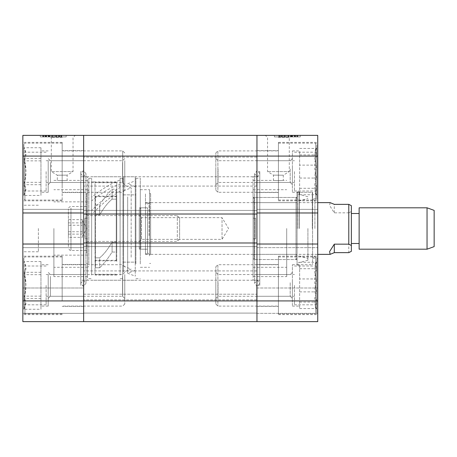 <?xml version="1.0" encoding="UTF-8"?>
<svg xmlns="http://www.w3.org/2000/svg" width="457" height="457" viewBox="0 0 457 457"><rect width="100%" height="100%" fill="white"/><g stroke="black" fill="none" stroke-linecap="round" stroke-linejoin="round"><path stroke-width="0.34" stroke-dasharray="2.29 1.71" d="M278.376 175.168C272.035 175.128 272.035 175.128 278.376 175.168C272.035 175.128 272.035 175.128 278.376 175.168L278.376 175.168M278.376 180.635C272.035 180.361 272.035 180.361 278.376 180.635C272.035 180.361 272.035 180.361 278.376 180.635C284.717 180.366 284.717 180.366 278.376 180.635C284.717 180.366 284.717 180.366 278.376 180.635M278.427 135.375L265.363 135.375L278.427 135.375M278.427 137.574L289.292 137.574L278.427 137.574M278.427 171.592L267.562 171.592L278.427 171.592L278.427 200.823L278.427 142.361L278.427 171.592L289.292 171.592L278.427 171.592M317.746 171.592L317.746 200.823L317.746 171.592M294.462 171.592L294.462 190.992L294.462 171.592M317.746 285.408L317.746 256.177L317.746 285.408M294.462 285.408L294.462 304.808L294.462 285.408M256.954 285.408L256.954 171.592L256.954 300.152L256.954 270.664L256.954 285.408L256.954 270.664L256.954 285.408L259.799 285.408L259.799 171.592L256.954 171.592L256.954 150.639L256.954 171.592M278.427 285.408L278.427 256.177L278.427 285.408M312.571 198.749L312.571 258.251L312.571 198.749L317.746 198.749L317.746 258.251L317.746 198.749M312.571 258.251L317.746 258.251M297.05 192.283L297.05 264.717L297.05 192.283L312.571 192.283L312.571 264.717L312.571 192.283M297.05 264.717L312.571 264.717M286.705 228.5L286.705 276.616L286.705 228.5M253.075 228.5L253.075 276.616L253.075 228.5M259.799 176.762L259.799 280.238L259.799 176.762L253.075 176.762L253.075 280.238L253.075 176.762M259.799 280.238L253.075 280.238M259.799 171.592L259.799 285.408M253.075 259.542L253.075 238.845L255.663 238.845L255.663 218.155L255.663 238.845L255.663 218.155L255.663 238.845L253.075 238.845L253.075 267.299L253.075 238.845L253.075 259.542L297.05 259.542L297.05 197.458L297.05 259.542M253.075 197.458L253.075 218.155L255.663 218.155L253.075 218.155L253.075 189.701L253.075 218.155L255.663 218.155L253.075 218.155L253.075 197.458L297.05 197.458M279.764 135.375L297.884 135.375L288.15 135.375L288.127 136.929L297.884 136.929L279.307 136.929L297.416 136.929L288.127 136.929L288.15 135.375L278.839 135.375L278.839 136.929L280.861 136.929L278.839 136.929L278.839 135.375L279.764 135.375L279.764 136.929M274.417 136.929L300.283 136.929L274.417 136.929L274.417 135.375L300.283 135.375L274.417 135.375L300.283 135.375L274.417 135.375L274.417 136.929L300.283 136.929L274.417 136.929L274.417 135.375L274.417 136.929M317.746 244.021L317.746 247.643L317.746 244.021L256.954 244.021L317.746 244.021L256.954 244.021L256.954 247.643L256.954 209.357L256.954 321.625L317.746 321.625L317.746 135.375L256.954 135.375L256.954 212.979L317.746 212.979M317.746 321.625L317.746 287.996L317.746 321.625L256.954 321.625L317.746 321.625M255.663 238.845L253.075 238.845L255.663 238.845M317.746 300.929L22.85 300.929L22.85 321.625L256.954 321.625L83.642 321.625L83.642 300.929L83.642 321.625L256.954 321.625L256.954 287.996L256.954 321.625L256.954 294.205L83.642 294.205L83.642 313.091L83.642 294.205L256.954 294.205L256.954 313.091L83.642 313.091L83.642 321.625L83.642 313.091L256.954 313.091L83.642 313.091L256.954 313.091L256.954 321.625L256.954 242.987L256.954 246.609L83.642 246.609L83.642 135.375L83.642 156.071L256.954 156.071L256.954 135.375L22.85 135.375L22.85 156.071L83.642 156.071L83.642 247.643L22.85 247.643L22.85 156.071M256.954 209.357L256.954 212.979L256.954 209.357L317.746 209.357L256.954 209.357M256.954 247.643L317.746 247.643L256.954 247.643M256.954 313.348L317.746 313.348L256.954 313.348M256.954 287.996L317.746 287.996L256.954 287.996M278.427 175.168C284.705 175.208 284.705 175.208 278.427 175.168C284.705 175.208 284.705 175.208 278.427 175.168M300.283 136.929L300.283 135.375L300.283 136.929M293.931 135.375L278.839 135.375L297.181 135.375L297.181 136.929L279.073 136.929L297.181 136.929L281.363 136.929L297.181 136.929L297.181 135.375L283.877 135.375L283.883 136.929L295.296 136.929L283.883 136.929L283.877 135.375L293.931 135.375L293.931 136.929M280.861 135.375L280.861 136.929M282.135 135.375L282.135 136.929M288.23 135.375L288.23 136.929M292.56 135.375L280.952 135.375L297.416 135.375L297.416 136.929L297.416 135.375L288.133 135.375L292.56 135.375L292.56 136.929M295.565 135.375L295.565 136.929M297.884 135.375L297.884 136.929M296.684 135.375L296.684 136.929M294.308 135.375L294.308 136.929M280.952 135.375L280.952 136.929M282.517 135.375L282.517 136.929M295.296 135.375L295.296 136.929M288.258 135.375L288.258 136.929M295.062 135.375L295.062 136.929L295.062 135.375M280.747 135.375L288.133 135.375L280.718 135.375L280.718 136.929L280.718 135.375L288.127 135.375L288.133 136.929L288.133 135.375L278.839 135.375L278.839 136.929L278.839 135.375L280.747 135.375L280.747 136.929M284.483 135.375L284.483 136.929M284.243 135.375L284.243 136.929M283.911 135.375L283.911 136.929M288.127 135.375L288.127 136.929L288.127 135.375L295.53 135.375L295.53 136.929L295.53 135.375L288.127 135.375M281.363 135.375L297.181 135.375L281.363 135.375L281.363 136.929M282.249 135.375L297.181 135.375L282.249 135.375L282.249 136.929M279.073 135.375L297.181 135.375L279.073 135.375L294.576 135.375L279.073 135.375L279.073 136.929L279.073 135.375M297.181 135.375L297.181 136.929L297.181 135.375M291.892 135.375L291.892 136.929M294.576 135.375L294.576 136.929M291.669 135.375L291.669 136.929M297.416 135.375L279.307 135.375L297.416 135.375L297.416 136.929M292.24 135.375L292.24 136.929M292.006 135.375L292.006 136.929M291.115 135.375L291.115 136.929M287.065 135.375L287.065 136.929M288.853 135.375L288.853 136.929M288.584 135.375L288.584 136.929M279.307 135.375L279.307 136.929L279.307 135.375M281.421 135.375L281.421 136.929L281.421 135.375M285.876 135.375L285.876 136.929M285.185 135.375L285.185 136.929M291.012 135.375L291.012 136.929M257.211 176.762L259.799 173.66L257.211 170.558L254.629 173.66L257.211 176.762M257.211 280.238L259.799 283.34L257.211 286.442L254.629 283.34L257.211 280.238M297.05 198.492L297.05 258.508L296.016 259.542L296.016 197.458L296.016 259.542L254.109 259.542L254.109 197.458L254.109 259.542L253.075 258.508L253.075 198.492L254.109 197.458L296.016 197.458L297.05 198.492L297.05 258.508M253.075 255.4L253.075 201.6L253.075 255.4L254.109 254.366L254.109 202.634L254.109 254.366L296.016 254.366L296.016 202.634L297.05 201.6L297.05 255.4L297.05 201.6M253.075 201.6L254.109 202.634L296.016 202.634L296.016 254.366L297.05 255.4M253.075 198.492L253.075 258.508M299.032 228.5L299.032 191.923L299.032 228.5M307.915 228.5L307.915 260.233L307.915 228.5M297.307 228.5L297.307 191.923L297.307 228.5M299.244 228.5L299.244 192.283L299.244 228.5M312.314 228.5L312.314 192.283L312.314 228.5M314.902 228.5L314.902 200.909L314.902 228.5M83.642 171.592L83.642 306.361L83.642 171.592L80.792 171.592L80.792 285.408L83.642 285.408L83.642 264.454L83.642 285.408M256.697 171.592L256.697 186.079L256.697 171.592M256.697 285.408L256.697 299.895L256.697 285.408M83.642 228.5L83.642 280.238L83.642 228.5M256.954 228.5L256.954 280.238L256.954 228.5M22.85 300.929L22.85 244.021L83.642 244.021L83.642 300.929L83.642 242.987L83.642 246.609L83.642 242.987L83.642 246.609L256.954 246.609L83.642 246.609L256.954 246.609L256.954 210.391L256.954 214.013L256.954 210.391L83.642 210.391L256.954 210.391L83.642 210.391L256.954 210.391L256.954 214.013L256.954 156.071L317.746 156.071M256.954 214.013L83.642 214.013M256.954 242.987L83.642 242.987M62.221 175.168L62.169 175.168C55.891 175.208 55.891 175.208 62.169 175.168C55.891 175.208 55.891 175.208 62.169 175.168L62.221 175.168C68.561 175.128 68.561 175.128 62.221 175.168C68.561 175.128 68.561 175.128 62.221 175.168M62.221 180.635C55.88 180.366 55.88 180.366 62.221 180.635C55.88 180.366 55.88 180.366 62.221 180.635C68.561 180.361 68.561 180.361 62.221 180.635C68.561 180.361 68.561 180.361 62.221 180.635M62.169 135.375L49.105 135.375L62.169 135.375M62.169 137.574L51.304 137.574L62.169 137.574M62.169 171.592L51.304 171.592L62.169 171.592L62.169 200.823L62.169 142.361L62.169 171.592L73.034 171.592L62.169 171.592M22.85 171.592L22.85 200.823L22.85 171.592M46.128 171.592L46.128 190.992L46.128 171.592M22.85 285.408L22.85 256.177L22.85 285.408M46.128 285.408L46.128 304.808L46.128 285.408M62.169 285.408L62.169 256.177L62.169 285.408M22.85 228.5L22.85 251.778L22.85 228.5M38.371 228.5L38.371 251.778L38.371 228.5M53.892 228.5L53.892 276.616L53.892 228.5M87.521 228.5L87.521 276.616L87.521 228.5M80.792 280.238L80.792 176.762L80.792 280.238L87.521 280.238L87.521 176.762L87.521 280.238M80.792 176.762L87.521 176.762M80.792 285.408L80.792 171.592M84.933 238.845L87.521 238.845L87.521 267.299L87.521 238.845L84.933 238.845L84.933 218.155L84.933 238.845L87.521 238.845L84.933 238.845M84.933 218.155L87.521 218.155L87.521 189.701L87.521 218.155L87.521 201.857L87.521 218.155L84.933 218.155L87.521 218.155L84.933 218.155L84.933 228.5L84.933 218.155M48.036 135.375L59.639 135.375L52.469 135.375L52.464 136.929L61.758 136.929L42.712 136.929L61.758 136.929L43.181 136.929L52.469 136.929L52.469 135.375L48.036 135.375L48.036 136.929M59.736 136.929L61.758 136.929L59.736 136.929L59.736 135.375L61.758 135.375L61.758 136.929L61.758 135.375L60.827 135.375L60.827 136.929M66.179 136.929L40.313 136.929L66.179 136.929L66.179 135.375L40.313 135.375L66.179 135.375L40.313 135.375L66.179 135.375L66.179 136.929L40.313 136.929L66.179 136.929L66.179 135.375L66.179 136.929M22.85 244.021L83.642 244.021L22.85 244.021L22.85 247.643L83.642 247.643L22.85 247.643L83.642 247.643L83.642 209.357L22.85 209.357L83.642 209.357L22.85 209.357L83.642 209.357L83.642 212.979L22.85 212.979M22.85 321.625L22.85 287.996L22.85 321.625L83.642 321.625L83.642 287.996L22.85 287.996L83.642 287.996L83.642 313.348L22.85 313.348L83.642 313.348L22.85 313.348L83.642 313.348L83.642 321.625L22.85 321.625M40.313 136.929L40.313 135.375L40.313 136.929M60.827 135.375L42.712 135.375L61.758 135.375L43.415 135.375L43.415 136.929L61.524 136.929L43.415 136.929L59.227 136.929L43.415 136.929L43.415 135.375L59.736 135.375M58.456 135.375L58.456 136.929M52.361 135.375L52.361 136.929M59.85 135.375L43.181 135.375L43.181 136.929L43.181 135.375L61.758 135.375L61.758 136.929L61.758 135.375L59.85 135.375L59.85 136.929M45.026 135.375L45.026 136.929M42.712 135.375L42.712 136.929M43.912 135.375L43.912 136.929M46.288 135.375L46.288 136.929M52.441 135.375L52.441 136.929M59.639 135.375L59.639 136.929M58.073 135.375L58.073 136.929M45.294 135.375L45.294 136.929L56.708 136.929L45.294 136.929M52.338 135.375L52.338 136.929M46.665 135.375L46.665 136.929M56.708 135.375L56.708 136.929L56.685 135.375M45.529 135.375L45.529 136.929L45.529 135.375M56.719 135.375L56.719 136.929M59.878 135.375L59.878 136.929L59.878 135.375L52.469 135.375L52.464 136.929L52.469 135.375L59.878 135.375M56.114 135.375L56.114 136.929M56.348 135.375L56.348 136.929M52.469 135.375L45.06 135.375L45.06 136.929L45.06 135.375L52.469 135.375L52.469 136.929M59.227 135.375L43.415 135.375L59.227 135.375L59.227 136.929M58.347 135.375L43.415 135.375L58.347 135.375L58.347 136.929M61.524 135.375L43.415 135.375L61.524 135.375L46.02 135.375L61.524 135.375L61.524 136.929L61.524 135.375M43.415 135.375L43.415 136.929L43.415 135.375M48.705 135.375L48.705 136.929M46.02 135.375L46.02 136.929M48.922 135.375L48.922 136.929M43.181 135.375L61.289 135.375L43.181 135.375L43.181 136.929M48.351 135.375L48.351 136.929M48.591 135.375L48.591 136.929M49.476 135.375L49.476 136.929M53.526 135.375L53.526 136.929M51.744 135.375L51.744 136.929M52.012 135.375L52.012 136.929M61.289 135.375L61.289 136.929L61.289 135.375M59.17 135.375L59.17 136.929L59.17 135.375M54.72 135.375L54.72 136.929M55.406 135.375L55.406 136.929M49.579 135.375L49.579 136.929M83.38 176.762L85.967 173.66L83.38 170.558L80.792 173.66L83.38 176.762M83.38 280.238L85.967 283.34L83.38 286.442L80.792 283.34L83.38 280.238M145.463 253.195L145.463 193.579L145.463 253.195M149.605 253.195L149.605 193.579L149.605 253.195M147.531 210.574L147.531 253.852L147.531 210.574M145.463 210.574L145.463 253.852L145.463 210.574M140.288 255.937L140.288 189.701L140.288 255.937M149.605 255.937L149.605 189.701L149.605 255.937M135.895 263.98L135.895 178.316L135.895 263.98M140.288 263.98L140.288 178.316L140.288 263.98M122.962 252.275L122.962 194.871L122.962 252.275M135.895 252.275L135.895 194.871L135.895 252.275M120.111 263.98L120.111 178.316L120.111 263.98M122.962 263.98L122.962 178.316L122.962 263.98M116.752 261.421L116.752 181.937L116.752 261.421M120.111 191.049L113.205 195.573C105.596 200.971 98.415 207.295 91.657 214.544L91.657 210.471C98.501 203.428 105.687 197.247 113.205 191.917L120.111 187.359L120.111 275.063L120.111 184.08C113.359 186.382 106.178 190.215 98.569 195.573L91.657 200.823L91.657 195.573L91.657 275.063L91.657 181.937L91.657 195.579L91.657 181.937L95.022 181.937L95.022 275.063L95.022 181.937M95.022 250.996L95.022 196.681L95.022 250.996M116.752 250.996L116.752 196.681L116.752 250.996M88.812 263.98L88.812 178.316L88.812 263.98M91.657 263.98L91.657 178.316L91.657 263.98M87.521 255.572L87.521 190.215L87.521 255.572M88.812 255.572L88.812 190.215L88.812 255.572M91.657 203.811L91.657 263.421L91.657 203.811M87.521 203.811L87.521 263.421L87.521 203.811M87.521 240.388L87.521 211.688L87.521 240.388M91.657 240.388L91.657 211.688L91.657 240.388M139.254 219.354L139.254 241.433L139.254 219.354M87.521 219.354L87.521 241.433L87.521 219.354M147.531 213.87L147.531 249.196L147.531 213.87M139.254 213.87L139.254 249.196L139.254 213.87M116.232 189.232L116.232 252.036L112.096 252.036C107.955 258.571 103.819 263.815 99.677 267.768L95.542 267.768L95.542 257.834L99.677 257.834C103.819 254.44 107.955 249.196 112.096 242.101L116.232 242.101L116.232 189.232L116.232 199.166L112.096 199.166C107.955 202.56 103.819 207.804 99.677 214.899L95.542 214.899L95.542 267.768L95.542 196.167L95.542 257.834L99.677 257.834L99.677 267.768L95.542 267.768L95.542 204.965L99.677 204.965C103.819 198.429 107.955 193.185 112.096 189.232L116.232 189.232L116.232 260.833L116.232 199.166L112.096 199.166C107.955 202.56 103.819 207.804 99.677 214.899L95.542 214.899L95.542 204.965L99.677 204.965L99.677 214.899L99.677 204.965C103.819 198.429 107.955 193.185 112.096 189.232L112.096 199.166L112.096 189.232L116.232 189.232M112.096 242.101L112.096 252.036C107.955 258.571 103.819 263.815 99.677 267.768L99.677 257.834C103.819 254.44 107.955 249.196 112.096 242.101L116.232 242.101L116.232 252.036L112.096 252.036L112.096 242.101M120.111 187.359L120.111 180.007C113.267 182.646 106.087 186.616 98.569 191.917L91.657 197.127L91.657 200.823M91.657 210.471L91.657 197.127M91.657 214.544L91.657 275.063L91.657 181.937L116.752 181.937M120.111 180.007L120.111 184.08M150.639 253.195L150.639 193.579L150.639 253.195M150.639 210.209L150.639 254.366L150.639 210.209M145.463 210.209L145.463 254.366L145.463 210.209M86.487 253.195L86.487 193.579L86.487 253.195M91.657 253.195L91.657 193.579L91.657 253.195M86.487 216.612L86.487 245.312L86.487 216.612M123.607 255.16L123.607 190.798L123.607 255.16M131.17 257.217L131.17 187.89L131.17 257.217M123.607 197.721L123.607 272.024L123.607 197.721M123.607 265.083L123.607 176.762L123.607 265.083M135.243 265.083L135.243 176.762L135.243 265.083M135.243 194.796L135.243 276.159L135.243 194.796M127.68 196.853L127.68 273.252L127.68 196.853M135.243 258.091L135.243 186.656L135.243 258.091M135.243 204.719L135.243 262.129L135.243 204.719M123.607 204.719L123.607 262.129L123.607 204.719M434.15 246.609L434.15 210.391M427.044 207.804L427.044 249.196M359.133 214.07L359.133 243.501L359.133 214.07M351.37 214.07L351.37 243.501L351.37 214.07M359.133 207.804L359.133 249.196M139.254 210.089L139.254 247.643L139.254 210.089M140.807 248.408L140.807 207.804L140.807 248.408M147.531 221.856L147.531 252.818L147.531 221.856M149.085 235.572L149.085 202.634L149.085 235.572M139.254 241.068L139.254 215.436L139.254 241.068M141.453 238.948L141.453 217.635L141.453 238.948M222.033 238.948L222.033 217.635L222.033 238.948M147.531 248.408L147.531 207.804L147.531 248.408M330.114 202.634L329.611 205.439L334.301 212.836L348.788 212.836L348.788 252.647M351.37 251.321L351.37 205.679M348.788 212.836L351.37 211.511M334.301 212.836L334.301 204.353M316.712 278.947L316.712 309.303L316.712 261.513L316.712 278.947L314.639 290.526L316.712 302.1L315.159 306.904L316.712 308.566C313.993 303.02 313.993 297.456 316.712 291.874C313.993 284.14 313.993 276.422 316.712 268.716L315.159 263.912L316.712 262.255C313.993 267.796 313.993 273.36 316.712 278.947L299.638 278.947L299.638 264.717L299.638 308.566L299.638 278.947M215.824 303.454L215.824 266.785L215.824 303.454M217.892 265.357L217.892 306.104L217.892 265.357M316.712 258.839L316.712 312.828L316.712 258.839M292.394 282.18L292.394 298.472L292.394 282.18M290.195 282.723L290.195 296.273L290.195 282.723M218.023 282.723L218.023 296.273L218.023 282.723M215.824 282.18L215.824 298.472L215.824 282.18M292.394 305.465L292.394 264.717L292.394 305.465M278.427 257.839L278.427 313.862L278.427 257.839M278.427 265.357L278.427 306.104L278.427 265.357M299.638 302.1L316.712 302.1M299.638 308.566L316.712 308.566M299.638 291.874L316.712 291.874M299.638 268.716L316.712 268.716M299.638 262.255L316.712 262.255M23.884 309.263L23.884 261.513L23.884 309.303L25.952 302.711L23.884 296.153C26.597 288.23 26.597 280.278 23.884 272.298L25.94 267.299L23.884 261.553C26.603 265.928 26.603 270.304 23.884 274.663C26.597 282.586 26.597 290.538 23.884 298.524L25.94 303.517L23.884 309.263L40.959 309.263L40.959 261.553L40.959 309.263M124.772 275.188L124.772 304.036L124.772 275.188M122.699 296.764L122.699 264.717L122.699 296.764M23.884 300.455L23.884 257.988L23.884 300.455M48.202 274.491L48.202 298.472L48.202 274.491M50.401 276.325L50.401 296.273L50.401 276.325M122.573 276.325L122.573 296.273L122.573 276.325M124.772 274.491L124.772 298.472L124.772 274.491M48.202 274.051L48.202 306.104L48.202 274.051M62.169 301.026L62.169 256.954L62.169 301.026M62.169 296.764L62.169 264.717L62.169 296.764M40.959 296.153L23.884 296.153M40.959 272.298L23.884 272.298M40.959 261.553L23.884 261.553M40.959 274.663L23.884 274.663M40.959 298.524L23.884 298.524M23.884 195.447L23.884 147.697L23.884 195.487L25.952 188.89L23.884 182.337C26.597 174.414 26.597 166.462 23.884 158.476L25.94 153.483L23.884 147.737C26.603 152.112 26.603 156.483 23.884 160.847C26.597 168.77 26.597 176.722 23.884 184.702L25.94 189.701L23.884 195.447L40.959 195.447L40.959 147.737L40.959 195.447M124.772 161.372L124.772 190.215L124.772 161.372M122.699 182.949L122.699 150.896L122.699 182.949M23.884 186.639L23.884 144.172L23.884 186.639M48.202 160.67L48.202 184.657L48.202 160.67M50.401 162.509L50.401 182.457L50.401 162.509M122.573 162.509L122.573 182.457L122.573 162.509M124.772 160.67L124.772 184.657L124.772 160.67M48.202 160.236L48.202 192.283L48.202 160.236M62.169 187.204L62.169 143.138L62.169 187.204M62.169 182.949L62.169 150.896L62.169 182.949M40.959 182.337L23.884 182.337M40.959 158.476L23.884 158.476M40.959 147.737L23.884 147.737M40.959 160.847L23.884 160.847M40.959 184.702L23.884 184.702M316.712 165.126L316.712 195.487L316.712 147.697L316.712 165.126L314.639 176.705L316.712 188.284L315.159 193.088L316.712 194.745C313.993 189.204 313.993 183.64 316.712 178.053C313.993 170.324 313.993 162.606 316.712 154.9L315.159 150.096L316.712 148.434C313.993 153.98 313.993 159.544 316.712 165.126L299.638 165.126L299.638 150.896L299.638 194.745L299.638 165.126M215.824 189.638L215.824 152.964L215.824 189.638M217.892 151.535L217.892 192.283L217.892 151.535M316.712 145.023L316.712 199.012L316.712 145.023M292.394 168.365L292.394 184.657L292.394 168.365M290.195 168.907L290.195 182.457L290.195 168.907M218.023 168.907L218.023 182.457L218.023 168.907M215.824 168.365L215.824 184.657L215.824 168.365M292.394 191.643L292.394 150.896L292.394 191.643M278.427 144.018L278.427 200.046L278.427 144.018M278.427 151.535L278.427 192.283L278.427 151.535M299.638 188.284L316.712 188.284M299.638 194.745L316.712 194.745M299.638 178.053L316.712 178.053M299.638 154.9L316.712 154.9M299.638 148.434L316.712 148.434M68.379 231.745L82.346 231.745L82.346 220.742L82.346 237.354L68.379 237.354L68.379 219.646L68.379 237.354M68.379 246.586L68.379 209.1L68.379 246.586M86.487 215.476L86.487 242.467L86.487 215.476M179.612 238.411L179.612 217.869L179.612 238.411M177.305 240.559L177.305 215.567L177.305 240.559M86.487 248.996L86.487 206.513L86.487 248.996M82.346 231.745L82.346 237.354M68.379 234.115L82.346 234.115L82.346 219.646L68.379 219.646M82.346 234.115L82.346 225.255L68.379 225.255M82.346 225.255L82.346 219.646M82.346 222.885L68.379 222.885M290.458 135.375L290.458 136.929M291.549 135.375L291.549 136.929M50.133 135.375L50.133 136.929M49.048 135.375L49.048 136.929M315.673 312.982L315.673 256.954L315.673 312.982M24.918 269.796L24.918 313.862L24.918 269.796M24.918 155.974L24.918 200.046L24.918 155.974M315.673 199.161L315.673 143.138L315.673 199.161M70.966 208.004L70.966 250.487L70.966 208.004M87.521 240.559L87.521 215.567L87.521 240.559M253.075 180.384L273.457 180.384L273.457 175.134L267.562 171.592L267.562 137.574L265.363 135.375M294.462 190.992L317.746 190.992M294.462 304.808L317.746 304.808M256.954 296.273L294.462 296.273M256.954 182.457L294.462 182.457M278.427 200.823L317.746 200.823M256.954 192.546L278.427 192.546M278.427 314.639L317.746 314.639M256.954 306.361L278.427 306.361M253.075 276.616L286.705 276.616M253.075 189.701L286.705 189.701M253.075 267.299L286.705 267.299M291.486 135.375L289.292 137.574L289.292 171.592L283.289 175.197L283.289 180.384L286.705 180.384M256.954 264.454L278.427 264.454M278.427 256.177L317.746 256.177M256.954 150.639L278.427 150.639M278.427 142.361L317.746 142.361M256.954 160.727L294.462 160.727M256.954 274.543L294.462 274.543M294.462 266.008L317.746 266.008M294.462 152.192L317.746 152.192M259.799 283.34L259.799 173.66L259.799 283.34M254.629 173.66L254.629 283.34L254.629 173.66M299.032 200.909L307.915 198.492M307.915 260.233L297.307 263.118M297.307 191.923L299.032 191.923L299.244 192.283L312.314 192.283M314.902 200.909L312.314 198.749M299.032 254.366L314.902 254.366M299.032 202.634L314.902 202.634M314.902 256.091L312.314 258.251M297.307 265.077L299.032 265.077L299.244 264.717L312.314 264.717M307.915 196.767L297.307 193.882M299.032 256.091L307.915 258.508M256.697 186.079L83.642 186.079L256.697 186.079M256.697 299.895L83.642 299.895L256.697 299.895M256.954 280.238L83.642 280.238M256.954 176.762L83.642 176.762M256.697 270.921L83.642 270.921L256.697 270.921M256.697 157.105L83.642 157.105L256.697 157.105M53.892 180.384L57.308 180.384L57.308 175.197L51.304 171.592L51.304 137.574L49.105 135.375M46.128 190.992L22.85 190.992M46.128 304.808L22.85 304.808M83.642 296.273L46.128 296.273M83.642 182.457L46.128 182.457M62.169 200.823L22.85 200.823M83.642 192.546L62.169 192.546M62.169 314.639L22.85 314.639M83.642 306.361L62.169 306.361M38.371 251.778L22.85 251.778M87.521 276.616L53.892 276.616M87.521 255.143L53.892 255.143M87.521 189.701L53.892 189.701M87.521 267.299L53.892 267.299M87.521 201.857L53.892 201.857M87.521 180.384L67.133 180.384L67.133 175.134L73.034 171.592L73.034 137.574L75.234 135.375M38.371 205.222L22.85 205.222M83.642 264.454L62.169 264.454M62.169 256.177L22.85 256.177M83.642 150.639L62.169 150.639M62.169 142.361L22.85 142.361M83.642 160.727L46.128 160.727M83.642 274.543L46.128 274.543M46.128 266.008L22.85 266.008M46.128 152.192L22.85 152.192M85.967 283.34L85.967 173.66L85.967 283.34M80.792 173.66L80.792 283.34L80.792 173.66M149.605 193.579L150.639 193.579M147.531 253.852L145.463 253.852M140.288 189.701L149.605 189.701M135.895 178.316L140.288 178.316M122.962 194.871L135.895 194.871M120.111 178.316L122.962 178.316M95.022 196.681L116.752 196.681M88.812 178.316L91.657 178.316M87.521 190.215L88.812 190.215M87.521 263.421L86.487 263.421M87.521 211.688L86.487 211.688M179.612 239.131L177.305 241.433L87.521 241.433L139.254 241.433M139.254 249.196L147.531 249.196L140.807 249.196L139.254 247.643M139.254 207.804L147.531 207.804L140.807 207.804L139.254 209.357M179.612 217.869L177.305 215.567L87.521 215.567L139.254 215.567M87.521 245.312L86.487 245.312M87.521 193.579L86.487 193.579M87.521 266.785L88.812 266.785M88.812 278.684L91.657 278.684M116.752 275.063L95.022 275.063M95.022 260.319L116.752 260.319M120.111 278.684L122.962 278.684M122.962 262.129L135.895 262.129M135.895 278.684L140.288 278.684M140.288 267.299L149.605 267.299M147.531 203.148L145.463 203.148M149.605 263.421L150.639 263.421M116.232 182.714L95.542 182.714M116.232 196.167L95.542 196.167M116.232 260.833L95.542 260.833M116.232 274.286L95.542 274.286M120.111 280.238L91.657 280.238M120.111 176.762L91.657 176.762M145.463 202.634L150.639 202.634M145.463 254.366L150.639 254.366M123.607 266.203L131.17 269.11L123.607 272.024M123.607 190.798L131.17 187.89L123.607 184.976M123.607 280.238L135.243 280.238M135.243 186.656L127.68 183.748L135.243 180.841M135.243 270.344L127.68 273.252L135.243 276.159M123.607 194.871L135.243 194.871M123.607 262.129L135.243 262.129M123.607 176.762L135.243 176.762M147.531 204.182L149.085 202.634L317.746 202.634M139.254 241.564L141.453 239.365L222.033 239.365L228.563 228.5L222.033 217.635L141.453 217.635L139.254 215.436M147.531 252.818L149.085 254.366L317.746 254.366M215.824 266.785L217.892 264.717L278.427 264.717M278.427 256.954L315.673 256.954L316.712 257.988M215.824 298.472L218.023 296.273L290.195 296.273L292.394 298.472M292.394 306.104L299.638 306.104M215.824 304.036L217.892 306.104L278.427 306.104M278.427 313.862L315.673 313.862L316.712 312.828M292.394 264.717L299.638 264.717M292.394 272.343L290.195 274.543L218.023 274.543L215.824 272.343M315.159 263.912L316.712 261.513M315.159 306.904L316.712 309.303M124.772 266.785L122.699 264.717L62.169 264.717M62.169 256.954L24.918 256.954L23.884 257.988M124.772 272.343L122.573 274.543L50.401 274.543L48.202 272.343M48.202 306.104L40.959 306.104M124.772 304.036L122.699 306.104L62.169 306.104M62.169 313.862L24.918 313.862L23.884 312.828M48.202 264.717L40.959 264.717M48.202 298.472L50.401 296.273L122.573 296.273L124.772 298.472M24.352 308.578L23.884 309.303M24.352 262.244L23.884 261.513M124.772 152.964L122.699 150.896L62.169 150.896M62.169 143.138L24.918 143.138L23.884 144.172M124.772 158.528L122.573 160.727L50.401 160.727L48.202 158.528M48.202 192.283L40.959 192.283M124.772 190.215L122.699 192.283L62.169 192.283M62.169 200.046L24.918 200.046L23.884 199.012M48.202 150.896L40.959 150.896M48.202 184.657L50.401 182.457L122.573 182.457L124.772 184.657M24.352 194.756L23.884 195.487M24.352 148.422L23.884 147.697M215.824 152.964L217.892 150.896L278.427 150.896M278.427 143.138L315.673 143.138L316.712 144.172M215.824 184.657L218.023 182.457L290.195 182.457L292.394 184.657M292.394 192.283L299.638 192.283M215.824 190.215L217.892 192.283L278.427 192.283M278.427 200.046L315.673 200.046L316.712 199.012M292.394 150.896L299.638 150.896M292.394 158.528L290.195 160.727L218.023 160.727L215.824 158.528M315.159 150.096L316.712 147.697M315.159 193.088L316.712 195.487M82.346 236.258L86.824 228.5L82.346 220.742M86.487 250.487L70.966 250.487C70.384 251.036 69.521 250.173 68.379 247.9M87.521 215.567L86.487 214.533M86.487 206.513L70.966 206.513C69.395 206.667 68.533 207.529 68.379 209.1M87.521 241.433L86.487 242.467"/><path stroke-width="0.69" d="M317.746 212.979L317.746 244.021L256.954 244.021L256.954 300.929L317.746 300.929L317.746 321.625L256.954 321.625L256.954 156.071L83.642 156.071L83.642 212.979L22.85 212.979L22.85 135.375L83.642 135.375L83.642 156.071L83.642 135.375L256.954 135.375L256.954 156.071L256.954 135.375L317.746 135.375L317.746 156.071L256.954 156.071L256.954 212.979L317.746 212.979L317.746 156.071M317.746 300.929L317.746 244.021M22.85 156.071L83.642 156.071L83.642 300.929L256.954 300.929L256.954 321.625L83.642 321.625L83.642 244.021L22.85 244.021L22.85 300.929L83.642 300.929L83.642 321.625L22.85 321.625L22.85 300.929M256.954 242.987L83.642 242.987M256.954 214.013L83.642 214.013M22.85 212.979L22.85 244.021M427.044 207.804L434.15 210.391L434.15 246.609L427.044 249.196L427.044 207.804L359.133 207.804L359.133 249.196L427.044 249.196M348.788 204.353L351.37 205.679L351.37 251.321L348.788 252.647L334.301 252.647L330.114 254.366L329.611 251.561L334.301 244.164L348.788 244.164L348.788 204.353L334.301 204.353L330.114 202.634L317.746 202.634M348.788 244.164L351.37 245.489M334.301 244.164L334.301 252.647M359.133 243.501L351.37 243.501M317.746 254.366L330.114 254.366M359.133 213.499L351.37 213.499"/></g></svg>
